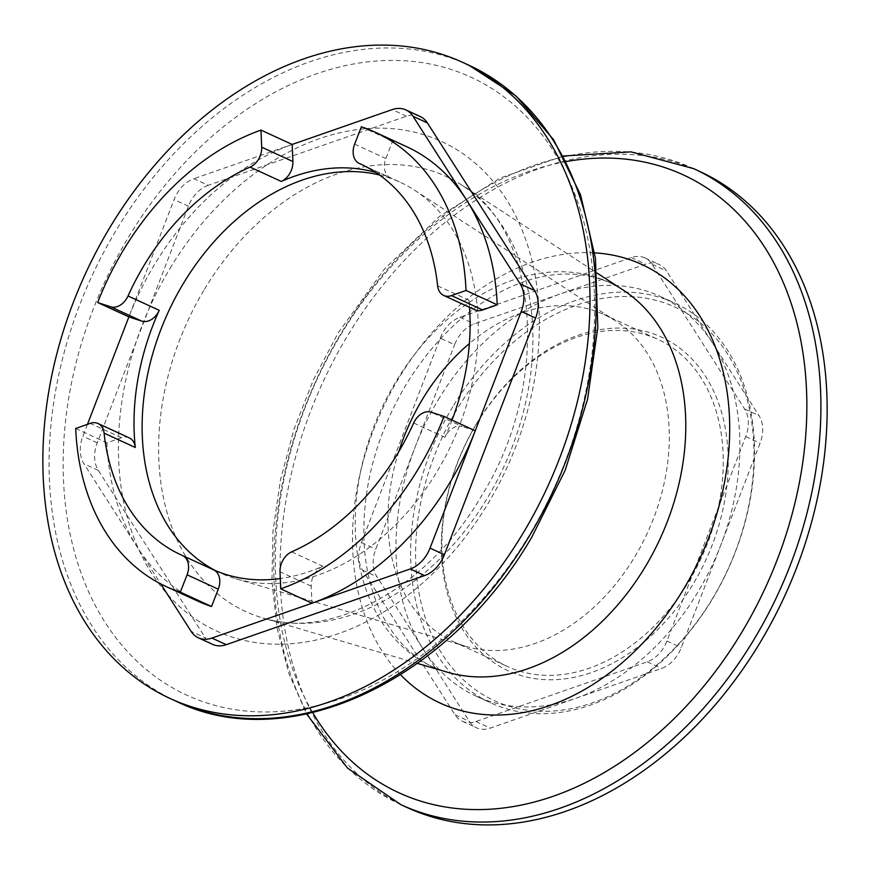 <?xml version="1.0" encoding="UTF-8"?>
<svg xmlns="http://www.w3.org/2000/svg" width="870" height="870" viewBox="0 0 870 870"><rect width="100%" height="100%" fill="white"/><g stroke="black" fill="none" stroke-linecap="round" stroke-linejoin="round"><path stroke-width="0.65" stroke-dasharray="4.35 3.26" d="M440.231 338.136A30.004 21.815 114.7 0 1 459.969 317.289L631.283 257.596A30.004 21.815 114.7 0 1 644.909 257.901A30.004 21.815 114.7 0 1 652.108 264.306L744.633 409.02A30.004 21.815 114.7 0 1 745.721 436.588L666.931 640.983A30.004 21.815 114.7 0 1 647.193 661.831L475.879 721.524A30.004 21.815 114.7 0 1 462.253 721.219A30.004 21.815 114.7 0 1 455.053 714.814L362.529 570.1A30.004 21.815 114.7 0 1 361.441 542.532L440.231 338.136L454.586 344.737A30.004 21.815 114.7 0 1 474.324 323.89L559.975 294.049A220.056 159.939 114.7 0 1 659.917 296.257A220.056 159.939 114.7 0 1 712.726 343.269A220.056 159.939 114.7 0 1 720.686 545.392A220.056 159.939 114.7 0 1 697.729 592.361A220.056 159.939 114.7 0 1 575.886 698.284A220.056 159.939 114.7 0 1 475.955 696.076A220.056 159.939 114.7 0 1 423.146 649.063A220.056 159.939 114.7 0 1 415.186 446.941L454.586 344.737M438.143 399.972A220.056 159.939 114.7 0 1 559.975 294.049L645.638 264.197A30.004 21.815 114.7 0 1 659.264 264.502A30.004 21.815 114.7 0 1 666.463 270.918L758.988 415.621A30.004 21.815 114.7 0 1 760.075 443.189L681.286 647.584A30.004 21.815 114.7 0 1 661.548 668.443L490.234 728.125A30.004 21.815 114.7 0 1 476.608 727.831A30.004 21.815 114.7 0 1 469.408 721.415L376.884 576.701A30.004 21.815 114.7 0 1 375.796 549.144L415.186 446.941A220.056 159.939 114.7 0 1 438.143 399.972M398.743 451.737A180.046 130.859 -65.3 0 0 453.357 641.636A180.046 130.859 -65.3 0 0 466.363 646.508A180.046 130.859 -65.3 0 0 634.806 556.778A180.046 130.859 -65.3 0 0 616.036 321.215A180.046 130.859 -65.3 0 0 603.878 314.505A180.046 130.859 -65.3 0 0 469.376 343.552M216.271 570.992A215.053 156.306 -65.3 0 0 220.284 572.938A215.053 156.306 -65.3 0 0 235.813 578.757A215.053 156.306 -65.3 0 0 437.023 471.583A215.053 156.306 -65.3 0 0 414.588 190.215A215.053 156.306 -65.3 0 0 400.069 182.2A215.053 156.306 -65.3 0 0 379.548 175.033M375.807 172.467A215.053 156.306 114.7 0 1 379.918 173.739A215.053 156.306 114.7 0 1 390.63 177.861A17.008 12.354 -65.3 0 1 390.521 177.817A17.008 12.354 -65.3 0 1 385.856 158.492L392.598 141.168A250.071 181.754 -65.3 0 1 406.584 146.66M474.911 309.807A17.008 12.354 114.7 0 1 468.832 300.183A215.053 156.306 114.7 0 1 469.485 307.317M452.041 420.112A215.053 156.306 114.7 0 1 450.997 422.809A215.053 156.306 114.7 0 1 444.896 437.349A17.008 12.354 -65.3 0 1 462.351 426.539L431.139 412.184M476.39 424.201A180.046 130.859 114.7 0 1 657.84 339.344A180.046 130.859 114.7 0 1 688.779 581.606A180.046 130.859 114.7 0 1 507.319 666.463A180.046 130.859 114.7 0 1 476.39 424.201M475.248 430.791L462.351 426.539M291.646 551.863L322.846 566.229A215.053 156.306 114.7 0 1 310.568 571.101A215.053 156.306 114.7 0 1 280.303 578.55M476.51 423.668A183.581 133.436 114.7 0 1 678.904 347.445A183.581 133.436 114.7 0 1 693.064 584.172A183.581 133.436 114.7 0 1 490.669 660.395A183.581 133.436 114.7 0 1 476.51 423.668M361.387 126.802L392.598 141.168M420.188 116.504A30.004 21.815 -65.3 0 0 406.562 116.199L208.202 185.321L193.847 178.709A30.004 21.815 -65.3 0 0 174.098 199.567L128.88 316.887A250.071 181.754 114.7 0 1 154.577 264.524A250.071 181.754 114.7 0 1 292.168 144.453L193.847 178.709M322.846 566.229A17.008 12.354 -65.3 0 0 311.221 586.13L311.96 603.214M129.217 437.86A17.008 12.354 -65.3 0 0 121.441 437.708L106.901 442.852A250.071 181.754 -65.3 0 0 137.525 547.578A250.071 181.754 -65.3 0 0 197.544 601.007M87.468 424.332L82.878 436.24A30.004 21.815 -65.3 0 0 83.966 463.797L160.776 583.933M712.497 598.571A216.521 157.372 114.7 0 1 473.791 688.464A216.521 157.372 114.7 0 1 457.076 409.27A216.521 157.372 114.7 0 1 695.782 319.366A216.521 157.372 114.7 0 1 712.497 598.571M212.65 644.376A30.004 21.815 114.7 0 1 205.45 637.96L191.095 631.359M208.202 185.321A30.004 21.815 114.7 0 0 188.453 206.168L97.233 442.841A30.004 21.815 114.7 0 0 98.321 470.398L205.45 637.96M75.69 428.497L106.901 442.852M452.791 406.703A220.056 159.939 -65.3 0 0 490.604 702.819A220.056 159.939 -65.3 0 0 712.378 599.104A220.056 159.939 -65.3 0 0 674.565 302.988A220.056 159.939 -65.3 0 0 452.791 406.703M407.247 807.599A350.088 254.453 114.7 0 1 347.097 336.516A350.088 254.453 114.7 0 1 699.915 171.52M459.969 317.289L474.324 323.89M362.072 164.724L390.63 177.861M437.632 285.828L468.832 300.183M413.685 422.983L444.896 437.349M354.645 144.137L385.856 158.492M406.562 116.199L392.207 109.598M311.221 586.13L280.01 571.775M121.441 437.708L90.23 423.353M188.453 206.168L174.098 199.567M97.233 442.841L82.878 436.24M98.321 470.398L83.966 463.797M170.02 268.428A269.374 195.783 114.7 0 1 466.994 156.589A269.374 195.783 114.7 0 1 487.776 503.937A269.374 195.783 114.7 0 1 190.813 615.775A269.374 195.783 114.7 0 1 170.02 268.428M204.493 289.242A239.511 174.087 114.7 0 1 462.046 185.277A239.511 174.087 114.7 0 1 487.026 498.64A239.511 174.087 114.7 0 1 262.947 618.004A239.511 174.087 114.7 0 1 204.493 289.242M623.203 290.08A211.508 153.729 -65.3 0 0 395.763 381.887A211.508 153.729 -65.3 0 0 447.387 672.205C403.897 660.885 366.694 612.328 363.932 539.443C362.485 486.645 376.416 435.217 405.735 385.16C433.989 339.398 468.169 307.023 508.287 288.035C527.079 279.422 545.229 274.779 562.749 274.104C585.477 273.31 605.629 278.639 623.203 290.08M400.57 674.772A241.36 175.425 114.7 0 1 398.743 378.309A241.36 175.425 114.7 0 1 594.699 252.865M744.633 409.02L758.988 415.621M745.721 436.588L760.075 443.189M666.931 640.983L681.286 647.584M647.193 661.831L661.548 668.443M362.529 570.1L376.884 576.701M361.441 542.532L375.796 549.144M631.283 257.596L645.638 264.197M652.108 264.306L666.463 270.918M475.879 721.524L490.234 728.125M455.053 714.814L469.408 721.415M176.327 701.35A350.088 254.453 114.7 0 1 116.167 230.267A350.088 254.453 114.7 0 1 468.995 65.272M529.493 534.854A340.094 247.189 114.7 0 1 154.555 676.055A340.094 247.189 114.7 0 1 128.314 237.521A340.094 247.189 114.7 0 1 503.251 96.309A340.094 247.189 114.7 0 1 529.493 534.854M312.732 712.606A340.094 247.189 114.7 0 1 340.507 335.146A340.094 247.189 114.7 0 1 566.283 161.548M401.005 804.728A350.088 254.453 114.7 0 1 340.855 333.645A350.088 254.453 114.7 0 1 693.673 168.649M616.036 321.215L414.588 190.215M360.745 164.104L400.069 182.2M466.363 646.508L235.813 578.757M603.878 314.505L657.84 339.344M362.127 164.756L390.521 177.817M180.971 554.842L220.284 572.938M453.357 641.636L507.319 666.463M475.955 696.076L490.604 702.819M659.917 296.257L674.565 302.988M417.448 663.408L262.947 618.004C328.338 640.092 426.202 590.741 480.784 497.085C553.168 383.028 537.399 227.592 462.046 185.277L597.048 273.071M644.909 257.901L659.264 264.502M462.253 721.219L476.608 727.831M563.358 156.024L500.043 178.122L439.404 216.467L384.507 268.971L338.18 332.862L313.363 379.918L293.94 429.432L280.379 480.273L272.984 531.265L271.929 581.258L277.28 629.086L288.927 673.674L306.642 713.976"/><path stroke-width="1.3" d="M469.376 343.552A180.046 130.859 -65.3 0 0 422.418 399.363A180.046 130.859 -65.3 0 0 398.743 451.737M379.548 175.033A215.053 156.306 -65.3 0 0 183.331 283.555A215.053 156.306 -65.3 0 0 216.271 570.992M281.282 181.449A17.008 12.354 -65.3 0 0 292.907 161.537L261.707 147.182L260.967 130.098A250.071 181.754 114.7 0 0 123.366 250.168A250.071 181.754 114.7 0 0 97.679 302.521L110.577 306.773A17.008 12.354 114.7 0 0 128.031 295.963A215.053 156.306 114.7 0 1 144.018 265.47A215.053 156.306 114.7 0 1 250.081 167.094L281.282 181.449A215.053 156.306 114.7 0 1 293.56 176.566A215.053 156.306 114.7 0 1 375.807 172.467M375.383 132.305A250.071 181.754 114.7 0 0 361.387 126.802L354.645 144.137A17.008 12.354 114.7 0 0 359.321 163.462A17.008 12.354 114.7 0 0 359.419 163.506A215.053 156.306 114.7 0 1 360.745 164.104A215.053 156.306 114.7 0 1 437.632 285.828A17.008 12.354 114.7 0 0 443.711 295.452L474.911 309.807A17.008 12.354 114.7 0 0 482.698 309.959L497.227 304.815A250.071 181.754 -65.3 0 0 466.603 200.089A250.071 181.754 -65.3 0 0 406.584 146.66L375.383 132.305A250.071 181.754 114.7 0 1 466.026 290.46L451.486 295.604A17.008 12.354 114.7 0 1 443.711 295.452M469.485 307.317A215.053 156.306 114.7 0 1 469.909 314.483A215.053 156.306 114.7 0 1 452.041 420.112M280.749 588.86A250.071 181.754 114.7 0 0 418.35 468.789A250.071 181.754 114.7 0 0 444.037 416.425L431.139 412.184A17.008 12.354 -65.3 0 0 413.685 422.983A215.053 156.306 114.7 0 1 397.699 453.487A215.053 156.306 114.7 0 1 291.646 551.863A17.008 12.354 114.7 0 0 280.01 571.775L280.749 588.86L311.96 603.214L410.281 568.958A30.004 21.815 -65.3 0 0 430.03 548.111L475.248 430.791A250.071 181.754 -65.3 0 0 475.64 429.769L521.25 311.438A30.004 21.815 -65.3 0 0 520.162 283.87L413.032 116.308A30.004 21.815 -65.3 0 0 405.833 109.903A30.004 21.815 -65.3 0 0 392.207 109.598L293.027 144.159A250.071 181.754 -65.3 0 0 292.168 144.453L292.907 161.537M135.296 447.484A17.008 12.354 -65.3 0 0 129.217 437.86L98.005 423.505A17.008 12.354 114.7 0 0 90.23 423.353L75.69 428.497A250.071 181.754 114.7 0 0 166.333 586.652A250.071 181.754 114.7 0 0 180.329 592.144L187.072 574.82A17.008 12.354 114.7 0 0 182.406 555.495A17.008 12.354 114.7 0 0 182.298 555.451A215.053 156.306 114.7 0 1 180.971 554.842A215.053 156.306 114.7 0 1 104.085 433.129L135.296 447.484A215.053 156.306 114.7 0 1 134.219 433.195A215.053 156.306 114.7 0 1 153.131 324.858A215.053 156.306 114.7 0 1 159.232 310.329A17.008 12.354 -65.3 0 1 141.788 321.128L128.88 316.887A250.071 181.754 -65.3 0 0 128.488 317.898L87.468 424.332M280.303 578.55A215.053 156.306 114.7 0 1 224.21 573.928A215.053 156.306 114.7 0 1 213.552 569.828M261.707 147.182A17.008 12.354 114.7 0 1 250.081 167.094M260.967 130.098L292.168 144.453M466.026 290.46L497.227 304.815M160.776 583.933L191.095 631.359A30.004 21.815 -65.3 0 0 198.295 637.775L212.65 644.376A30.004 21.815 114.7 0 0 226.276 644.681L424.636 575.559A30.004 21.815 114.7 0 0 444.385 554.712L535.605 318.039A30.004 21.815 -65.3 0 0 534.517 290.482L427.387 122.92A30.004 21.815 -65.3 0 0 420.188 116.504L405.833 109.903M444.037 416.425L475.248 430.791A250.071 181.754 114.7 0 1 449.551 483.154A250.071 181.754 114.7 0 1 311.96 603.214A250.071 181.754 -65.3 0 1 311.101 603.519L211.921 638.069A30.004 21.815 -65.3 0 1 198.295 637.775M98.005 423.505A17.008 12.354 114.7 0 1 104.085 433.129M187.072 574.82L218.272 589.175A17.008 12.354 -65.3 0 0 213.607 569.85A17.008 12.354 -65.3 0 0 213.498 569.807L182.504 555.538M218.272 589.175L211.53 606.51A250.071 181.754 -65.3 0 1 197.544 601.007L166.333 586.652M97.679 302.521L128.88 316.887M109.935 227.396A350.088 254.453 114.7 0 1 462.753 62.401A350.088 254.453 114.7 0 1 522.903 533.484A350.088 254.453 114.7 0 1 170.085 698.479A350.088 254.453 114.7 0 1 109.935 227.396M180.329 592.144L211.53 606.51M760.065 642.604A350.088 254.453 114.7 0 1 407.247 807.599L401.005 804.728A350.088 254.453 114.7 0 0 753.833 639.733A350.088 254.453 114.7 0 0 693.673 168.649L699.915 171.52A350.088 254.453 114.7 0 1 760.065 642.604M359.419 163.506L362.072 164.724M451.486 295.604L482.698 309.959M128.031 295.963L159.232 310.329M534.517 290.482L520.162 283.87M427.387 122.92L413.032 116.308M444.385 554.712L430.03 548.111M535.605 318.039L521.25 311.438M110.577 306.773L141.788 321.128M424.636 575.559L410.281 568.958M226.276 644.681L211.921 638.069M417.448 663.408L447.387 672.205A211.508 153.729 -65.3 0 0 645.257 566.805A211.508 153.729 -65.3 0 0 623.203 290.08L597.048 273.071M594.699 252.865A241.36 175.425 114.7 0 1 683.461 589.327A241.36 175.425 114.7 0 1 400.57 674.772M462.753 62.401L468.995 65.272A350.088 254.453 114.7 0 1 529.145 536.355A350.088 254.453 114.7 0 1 176.327 701.35L170.085 698.479M566.283 161.548A340.094 247.189 114.7 0 1 787.894 294.049A340.094 247.189 114.7 0 1 741.686 632.479A340.094 247.189 114.7 0 1 312.732 712.606M359.321 163.462L362.127 164.756M182.406 555.495L213.607 569.85M468.995 65.272L515.91 95.874L553.657 139.776L580.54 194.804L595.45 258.346L597.81 327.522L587.565 399.21L565.228 470.159L531.82 537.138C448.17 681.036 288.644 756.4 176.327 701.35M306.642 713.976L347.489 768.047L401.005 804.728M563.358 156.024L631 151.869L693.673 168.649"/></g></svg>
